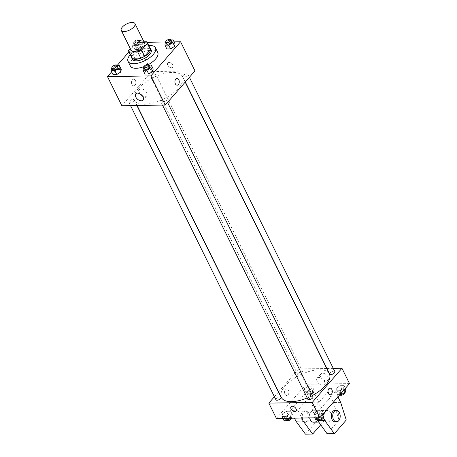 <?xml version="1.0" encoding="UTF-8"?>
<svg xmlns="http://www.w3.org/2000/svg" width="457" height="457" viewBox="0 0 457 457"><rect width="100%" height="100%" fill="white"/><g stroke="black" fill="none" stroke-linecap="round" stroke-linejoin="round"><path stroke-width="0.34" stroke-dasharray="2.29 1.71" d="M131.119 50.304A7.638 3.399 153.7 0 1 132.182 47.014A7.638 3.399 153.7 0 1 139.299 42.775A7.638 3.399 153.7 0 1 144.812 43.535M143.944 41.77L138.174 41.867A10.26 4.57 153.7 0 0 134.358 43.683L130.205 48.465M146.663 41.73L149.696 47.859L141.207 47.996L138.174 41.867M134.358 43.683L137.391 49.819L131.582 56.497L128.548 50.367M137.391 49.819A10.26 4.57 153.7 0 1 141.207 47.996M149.696 47.859A10.26 4.57 153.7 0 1 150.193 48.505M131.799 57.599A10.26 4.57 153.7 0 1 131.582 56.497M149.747 47.608A10.505 4.679 -26.3 0 0 146.44 46.791A10.505 4.679 -26.3 0 0 136.494 50.247A10.505 4.679 -26.3 0 0 131.353 56.697M132.336 59.239A10.505 4.679 153.7 0 1 133.798 54.714A10.505 4.679 153.7 0 1 147.2 48.322A10.505 4.679 153.7 0 1 151.17 49.933M130.325 54.611A15.275 6.804 153.7 0 1 148.719 45.523M130.331 65.951A15.275 6.804 153.7 0 1 132.456 59.37A15.275 6.804 153.7 0 1 146.697 50.898A15.275 6.804 153.7 0 1 157.722 52.412M148.525 64.506A15.275 6.804 153.7 0 1 143.915 66.636M170.964 39.965L169.381 39.993L171.278 43.821L175.037 43.763L171.278 43.821L167.171 46.414L166.822 48.945L167.171 46.414L165.274 42.581M149.102 65.105L147.52 65.134L149.41 68.961L153.169 68.904L149.41 68.961L145.309 71.555L144.955 74.085L145.309 71.555L143.412 67.722M174.094 41.855L165.645 41.993M147.12 42.295L137.18 42.455L128.977 51.887M117.118 65.528L111.645 71.823M142.744 46.814L143.092 44.278L139.334 44.34L135.232 46.934L134.878 49.465L138.637 49.402L142.744 46.814L143.092 44.278L139.334 44.34L135.232 46.934L134.878 49.465L138.637 49.402L142.744 46.814L140.853 42.981L141.202 40.45L137.443 40.507L133.335 43.101L132.987 45.631L136.746 45.569L140.853 42.981M117.163 65.625L115.581 65.648L117.472 69.481L121.231 69.418L117.472 69.481L113.365 72.075L113.016 74.605L113.365 72.075L111.474 68.242M194.973 70.881L151.575 71.583L137.18 42.455M167.713 65.14A3.342 2.051 -139 0 0 170.233 67.487A3.342 2.051 -139 0 0 172.763 67.293A3.342 2.051 -139 0 0 171.586 63.552A3.342 2.051 -139 0 0 167.719 62.906A3.342 2.051 -139 0 0 167.713 65.14A3.342 2.051 -139 0 0 170.233 67.487A3.342 2.051 -139 0 0 172.763 67.293A3.342 2.051 -139 0 0 171.586 63.552A3.342 2.051 -139 0 0 167.719 62.906A3.342 2.051 -139 0 0 167.708 65.14M138.168 88.635A26.735 11.905 153.7 0 1 163.098 73.811A26.735 11.905 153.7 0 1 182.389 76.462A26.735 11.905 153.7 0 1 163.697 98.98A26.735 11.905 153.7 0 1 134.455 100.157A26.735 11.905 153.7 0 1 138.168 88.635M151.575 71.583L121.87 105.738M161.287 100.654A2.862 1.274 153.7 0 1 163.96 99.066A2.862 1.274 153.7 0 1 166.028 99.352A2.862 1.274 153.7 0 1 164.023 101.762A2.862 1.274 153.7 0 1 160.893 101.888A2.862 1.274 153.7 0 1 161.287 100.654M183.154 75.514A2.862 1.274 153.7 0 1 185.822 73.925A2.862 1.274 153.7 0 1 187.89 74.211A2.862 1.274 153.7 0 1 185.885 76.622A2.862 1.274 153.7 0 1 182.754 76.747A2.862 1.274 153.7 0 1 183.154 75.514M151.21 76.033A2.862 1.274 153.7 0 1 153.883 74.445A2.862 1.274 153.7 0 1 155.951 74.731A2.862 1.274 153.7 0 1 153.946 77.142A2.862 1.274 153.7 0 1 150.816 77.267A2.862 1.274 153.7 0 1 151.21 76.033M133.69 101.106A2.862 1.274 -26.3 0 0 134.09 99.872A2.862 1.274 -26.3 0 0 130.953 99.997A2.862 1.274 -26.3 0 0 128.954 102.408A2.862 1.274 -26.3 0 0 131.016 102.694A2.862 1.274 -26.3 0 0 133.69 101.106M135.021 85.213A3.342 2.182 89.1 0 0 135.752 81.466A3.342 2.182 89.1 0 0 133.638 79.187A3.342 2.182 89.1 0 0 131.513 82.563A3.342 2.182 89.1 0 0 133.747 85.87A3.342 2.182 89.1 0 0 135.021 85.213A3.342 2.182 89.1 0 0 135.752 81.466A3.342 2.182 89.1 0 0 133.638 79.187A3.342 2.182 89.1 0 0 131.513 82.563A3.342 2.182 89.1 0 0 133.747 85.87A3.342 2.182 89.1 0 0 135.021 85.213M177.139 85.168L177.145 85.168A3.342 2.182 -90.9 0 1 175.031 82.894A3.342 2.182 -90.9 0 1 175.762 79.141A3.342 2.182 -90.9 0 1 177.03 78.484L177.036 78.484M140.185 93.919A4.787 2.936 41 0 1 139.459 92.782A4.787 2.936 41 0 1 139.471 89.578A4.787 2.936 41 0 1 145.012 90.509A4.787 2.936 41 0 1 146.697 95.867A4.787 2.936 41 0 1 142.304 95.759M281.432 397.539A26.735 11.905 153.7 0 1 285.145 386.022A26.735 11.905 153.7 0 1 310.075 371.198A26.735 11.905 153.7 0 1 329.366 373.849M312.388 395.488A26.735 11.905 153.7 0 1 307.213 397.944M281.066 397.253A2.862 1.274 -26.3 0 0 277.93 397.379A2.862 1.274 -26.3 0 0 275.931 399.795M329.731 374.134A2.862 1.274 153.7 0 1 330.131 372.901A2.862 1.274 153.7 0 1 332.799 371.312A2.862 1.274 153.7 0 1 334.867 371.598M298.187 373.42A2.862 1.274 153.7 0 1 300.86 371.832A2.862 1.274 153.7 0 1 302.928 372.112A2.862 1.274 153.7 0 1 300.923 374.529A2.862 1.274 153.7 0 1 297.793 374.654A2.862 1.274 153.7 0 1 298.187 373.42M307.869 399.275A2.862 1.274 153.7 0 1 308.264 398.041A2.862 1.274 153.7 0 1 310.937 396.453A2.862 1.274 153.7 0 1 313.005 396.739M326.726 368.508L298.552 368.965L278.633 391.877M278.49 392.043L274.411 396.727M333.29 368.405L326.949 368.508M320.791 377.105A4.787 2.936 -139 0 0 324.401 380.475A4.787 2.936 -139 0 0 328.029 380.19A4.787 2.936 -139 0 0 326.344 374.831A4.787 2.936 -139 0 0 320.803 373.906A4.787 2.936 -139 0 0 320.791 377.105M349.525 383.594L306.127 384.297L298.552 368.965M317.107 381.344A4.787 2.936 41 0 1 317.118 378.139A4.787 2.936 41 0 1 322.659 379.064A4.787 2.936 41 0 1 324.35 384.423A4.787 2.936 41 0 1 320.717 384.708A4.787 2.936 41 0 1 317.107 381.344M330.074 388.136L330.068 388.136A3.342 2.182 89.1 0 0 328.155 389.987A3.342 2.182 89.1 0 0 328.394 393.466A3.342 2.182 89.1 0 0 330.177 394.814L330.177 394.814M296.096 411.1L296.096 411.1A3.342 2.051 -139 0 0 294.919 407.358A3.342 2.051 -139 0 0 291.058 406.713L291.058 406.713M288.464 390.187A3.342 2.182 89.1 0 0 286.676 388.838A3.342 2.182 89.1 0 0 284.551 392.215A3.342 2.182 89.1 0 0 286.785 395.522A3.342 2.182 89.1 0 0 288.698 393.666A3.342 2.182 89.1 0 0 288.464 390.187A3.342 2.182 -90.9 0 1 288.698 393.666A3.342 2.182 -90.9 0 1 286.785 395.522A3.342 2.182 -90.9 0 1 284.551 392.215A3.342 2.182 -90.9 0 1 286.676 388.838A3.342 2.182 -90.9 0 1 288.464 390.187M306.127 384.297L276.422 418.458M336.118 388.256L335.769 390.786L339.528 390.724L343.635 388.136L343.984 385.599L340.225 385.662L336.118 388.256L335.769 390.786L339.528 390.724L343.635 388.136L343.984 385.599L340.225 385.662L336.118 388.256L338.009 392.089L337.66 394.62L339.968 394.58M314.256 413.396L313.908 415.927L317.666 415.864L321.768 413.277L322.122 410.746L318.363 410.803L314.256 413.396L313.908 415.927L317.666 415.864L321.768 413.277L322.122 410.746L318.363 410.803L314.256 413.396L316.147 417.23L315.798 419.76M282.317 413.916L281.963 416.447L285.722 416.384L289.829 413.791L290.178 411.26L286.419 411.323L282.317 413.916L281.963 416.447L285.722 416.384L289.829 413.791L290.178 411.26L286.419 411.323L282.317 413.916L284.208 417.749L283.86 420.28M304.179 388.776L303.831 391.306L307.59 391.243L311.691 388.65L312.045 386.119L308.286 386.182L304.179 388.776L303.831 391.306L307.59 391.243L311.691 388.65L312.045 386.119L308.286 386.182L304.179 388.776L306.07 392.603L305.722 395.139L309.48 395.077L313.588 392.483L313.936 389.952L310.177 390.015L306.07 392.603M337.946 396.91L335.358 391.683L328.126 391.798L312.285 410.015L319.517 409.9L322.476 415.899A2.862 1.274 153.7 0 1 320.471 418.309A2.862 1.274 153.7 0 1 317.341 418.435A2.862 1.274 153.7 0 1 317.735 417.201A2.862 1.274 153.7 0 1 320.408 415.613A2.862 1.274 153.7 0 1 322.476 415.899M335.358 391.683L319.517 409.9M320.625 424.896L324.561 420.371L318.963 402.766L313.662 392.032L297.821 410.249L290.589 410.369L294.439 418.161M313.662 392.032L306.43 392.152L290.589 410.369M325.51 411.637A5.73 3.742 -90.9 0 1 327.692 410.506A5.73 3.742 -90.9 0 1 331.519 416.173A5.73 3.742 -90.9 0 1 327.875 421.965A5.73 3.742 -90.9 0 1 324.253 418.064A5.73 3.742 -90.9 0 1 325.51 411.637M328.126 391.798L333.433 402.526L339.025 420.137L327.143 433.796M317.089 419.737L312.285 410.015M313.411 422.199A5.73 3.742 89.1 0 0 315.593 421.068A5.73 3.742 89.1 0 0 316.844 414.642A5.73 3.742 89.1 0 0 313.222 410.74A5.73 3.742 89.1 0 0 311.046 411.871A5.73 3.742 89.1 0 0 309.715 417.915M297.821 410.249L301.671 418.046M309.058 413.174A5.73 3.742 89.1 0 0 305.99 410.86A5.73 3.742 89.1 0 0 302.345 416.647A5.73 3.742 89.1 0 0 306.179 422.314A5.73 3.742 89.1 0 0 309.458 419.132A5.73 3.742 89.1 0 0 309.058 413.174M305.447 434.15L317.329 420.486L311.731 402.88L306.43 392.152M307.607 413.197A5.73 3.742 89.1 0 0 304.545 410.883A5.73 3.742 89.1 0 0 300.9 416.67A5.73 3.742 89.1 0 0 304.733 422.342A5.73 3.742 89.1 0 0 308.012 419.16A5.73 3.742 89.1 0 0 307.607 413.197M335.107 421.845A5.73 3.742 89.1 0 0 337.289 420.72A5.73 3.742 89.1 0 0 337.986 412.705A5.73 3.742 89.1 0 0 334.924 410.392M340.665 402.411L333.433 402.526M346.257 420.017L339.025 420.137M324.561 420.371L317.329 420.486M318.963 402.766L311.731 402.88M115.581 65.648L111.925 67.956M112.662 69.453A2.862 1.274 153.7 0 1 113.062 68.219A2.862 1.274 153.7 0 1 115.73 66.625A2.862 1.274 153.7 0 1 117.797 66.911M117.472 69.481L113.365 72.075M147.52 65.134L143.864 67.436M144.601 68.933A2.862 1.274 153.7 0 1 145 67.699A2.862 1.274 153.7 0 1 147.674 66.111A2.862 1.274 153.7 0 1 149.736 66.396M149.41 68.961L145.309 71.555M134.924 43.078A2.862 1.274 153.7 0 1 137.597 41.484A2.862 1.274 153.7 0 1 139.659 41.77A2.862 1.274 153.7 0 1 137.66 44.186A2.862 1.274 153.7 0 1 134.524 44.312A2.862 1.274 153.7 0 1 134.924 43.078M143.092 44.278L141.202 40.45M139.334 44.34L137.443 40.507M135.232 46.934L133.335 43.101M134.878 49.465L132.987 45.631M138.637 49.402L136.746 45.569M134.164 41.541A2.862 1.274 153.7 0 1 136.837 39.953A2.862 1.274 153.7 0 1 138.905 40.239A2.862 1.274 153.7 0 1 136.9 42.65A2.862 1.274 153.7 0 1 133.77 42.775A2.862 1.274 153.7 0 1 134.164 41.541M169.381 39.993L165.725 42.295M166.468 43.792A2.862 1.274 153.7 0 1 166.862 42.558A2.862 1.274 153.7 0 1 169.536 40.97A2.862 1.274 153.7 0 1 171.603 41.256M171.278 43.821L167.171 46.414M290.778 418.224L291.726 417.624L292.074 415.093L288.316 415.156L284.208 417.749M285.796 417.721A2.862 1.274 153.7 0 1 288.47 416.133A2.862 1.274 153.7 0 1 290.532 416.418A2.862 1.274 153.7 0 1 288.533 418.829A2.862 1.274 153.7 0 1 285.397 418.955A2.862 1.274 153.7 0 1 285.796 417.721M291.726 417.624L289.829 413.791M292.074 415.093L290.178 411.26M288.316 415.156L286.419 411.323M282.906 418.349L281.963 416.447M286.665 418.292L285.722 416.384M286.156 420.486A2.862 1.274 153.7 0 1 286.556 419.252A2.862 1.274 153.7 0 1 289.224 417.664A2.862 1.274 153.7 0 1 291.292 417.949A2.862 1.274 153.7 0 1 291.355 418.212M324.013 414.573L320.254 414.636L316.147 417.23M322.476 414.699L321.768 413.277M323.493 413.528L322.122 410.746M320.254 414.636L318.363 410.803M314.844 417.835L313.908 415.927M318.603 417.772L317.666 415.864M318.095 419.972A2.862 1.274 153.7 0 1 318.495 418.738A2.862 1.274 153.7 0 1 321.168 417.15A2.862 1.274 153.7 0 1 323.23 417.43M307.658 392.58A2.862 1.274 153.7 0 1 310.332 390.992A2.862 1.274 153.7 0 1 312.399 391.278A2.862 1.274 153.7 0 1 310.394 393.688A2.862 1.274 153.7 0 1 307.264 393.814A2.862 1.274 153.7 0 1 307.658 392.58M313.588 392.483L311.691 388.65M313.936 389.952L312.045 386.119M310.177 390.015L308.286 386.182M305.722 395.139L303.831 391.306M309.48 395.077L307.59 391.243M308.418 394.111A2.862 1.274 153.7 0 1 311.091 392.523A2.862 1.274 153.7 0 1 313.154 392.809A2.862 1.274 153.7 0 1 311.154 395.219A2.862 1.274 153.7 0 1 308.018 395.345A2.862 1.274 153.7 0 1 308.418 394.111M345.875 389.433L342.116 389.495L338.009 392.089M339.597 392.06A2.862 1.274 153.7 0 1 342.27 390.472A2.862 1.274 153.7 0 1 344.338 390.758A2.862 1.274 153.7 0 1 342.333 393.169A2.862 1.274 153.7 0 1 339.203 393.294A2.862 1.274 153.7 0 1 339.597 392.06M344.338 389.558L343.635 388.136M345.355 388.387L343.984 385.599M342.116 389.495L340.225 385.662M337.66 394.62L335.769 390.786M340.899 393.511L339.528 390.724M339.957 394.831A2.862 1.274 153.7 0 1 340.356 393.597A2.862 1.274 153.7 0 1 343.03 392.009A2.862 1.274 153.7 0 1 345.092 392.289M139.471 89.578L135.786 93.816M146.697 95.867L143.018 100.1M185.188 82.129L182.389 76.462M137.089 105.493L134.455 100.157M128.954 102.408L130.531 105.601M134.09 99.872L136.871 105.498M189.404 77.279L187.89 74.211M185.331 81.963L182.754 76.747M302.928 372.112L155.951 74.731M297.793 374.654L150.816 77.267M167.542 102.419L166.028 99.352M162.469 105.081L160.893 101.888M320.803 373.906L317.118 378.139M328.029 380.19L324.35 384.423M327.692 410.506L313.222 410.74M327.875 421.965L318.592 422.114M304.733 422.342L306.179 422.314M304.545 410.883L305.99 410.86M139.659 41.77L138.905 40.239M134.524 44.312L133.77 42.775M291.292 417.949L290.532 416.418M286.036 420.246L285.397 418.955M317.975 419.726L317.341 418.435M313.154 392.809L312.399 391.278M308.018 395.345L307.264 393.814M345.075 392.249L344.338 390.758M339.882 394.677L339.203 393.294"/><path stroke-width="0.69" d="M122.327 27.089A7.638 3.399 153.7 0 1 129.451 22.85A7.638 3.399 153.7 0 1 134.964 23.61A7.638 3.399 153.7 0 1 129.622 30.042A7.638 3.399 153.7 0 1 121.271 30.379A7.638 3.399 153.7 0 1 122.327 27.089M134.964 23.61L144.812 43.535A7.638 3.399 153.7 0 1 139.471 49.967A7.638 3.399 153.7 0 1 131.119 50.304L121.271 30.379M147.16 42.375L150.193 48.505A10.26 4.57 153.7 0 1 150.41 49.607L144.601 56.285A10.26 4.57 153.7 0 1 140.785 58.108L132.296 58.245L129.262 52.115L137.751 51.978A10.26 4.57 153.7 0 0 141.567 50.156L147.383 43.472A10.26 4.57 153.7 0 0 147.16 42.375A10.26 4.57 153.7 0 0 146.663 41.73L143.944 41.77M130.205 48.465L128.548 50.367A10.26 4.57 153.7 0 0 128.765 51.464A10.26 4.57 153.7 0 0 129.262 52.115M132.296 58.245A10.26 4.57 153.7 0 1 131.799 57.599L128.765 51.464M131.353 56.697A10.505 4.679 -26.3 0 0 131.582 57.708A10.505 4.679 -26.3 0 0 143.07 57.245A10.505 4.679 -26.3 0 0 150.41 48.396A10.505 4.679 -26.3 0 0 149.747 47.608M150.41 48.396L151.17 49.933A10.505 4.679 153.7 0 1 143.824 58.776A10.505 4.679 153.7 0 1 132.336 59.239L131.582 57.708M140.785 58.108L137.751 51.978M150.41 49.607L147.383 43.472M144.601 56.285L141.567 50.156M148.719 45.523A15.275 6.804 153.7 0 1 155.449 47.814A15.275 6.804 153.7 0 1 144.766 60.684A15.275 6.804 153.7 0 1 128.057 61.352A15.275 6.804 153.7 0 1 130.182 54.771A15.275 6.804 153.7 0 1 130.325 54.611M155.449 47.814L157.722 52.412A15.275 6.804 153.7 0 1 148.525 64.506M143.915 66.636A15.275 6.804 153.7 0 1 130.331 65.951L128.057 61.352M165.725 42.295L165.274 42.581L164.926 45.117L166.822 48.945L170.581 48.888L174.683 46.294L175.037 43.763L173.14 39.93L170.964 39.965M143.864 67.436L143.412 67.722L143.064 70.258L144.955 74.085L148.714 74.028L152.821 71.435L153.169 68.904L151.278 65.071L149.102 65.105M111.645 71.823L107.475 76.616L150.873 75.913L180.578 41.753L174.094 41.855M165.645 41.993L147.12 42.295M128.977 51.887L117.118 65.528M111.925 67.956L111.474 68.242L111.125 70.772L113.016 74.605L116.775 74.542L120.882 71.955L121.231 69.418L119.34 65.591L117.163 65.625M107.475 76.616L121.87 105.738L165.268 105.036L194.973 70.881L180.578 41.753M165.268 105.036L150.873 75.913M135.775 97.015A4.787 2.936 41 0 1 135.786 93.816A4.787 2.936 41 0 1 141.327 94.742A4.787 2.936 41 0 1 143.018 100.1A4.787 2.936 41 0 1 139.385 100.386A4.787 2.936 41 0 1 135.775 97.015M175.762 79.141A3.342 2.182 -90.9 0 1 177.036 78.484A3.342 2.182 -90.9 0 1 179.27 81.792A3.342 2.182 -90.9 0 1 177.145 85.168A3.342 2.182 -90.9 0 1 175.031 82.894A3.342 2.182 -90.9 0 1 175.762 79.141M177.03 78.484A3.342 2.182 -90.9 0 1 179.27 81.792A3.342 2.182 -90.9 0 1 177.139 85.168M142.304 95.759A4.787 2.936 41 0 1 140.185 93.919M185.188 82.129L329.366 373.849A26.735 11.905 153.7 0 1 312.388 395.488M307.213 397.944A26.735 11.905 153.7 0 1 281.432 397.539L137.089 105.493M130.531 105.601L275.931 399.795A2.862 1.274 -26.3 0 0 277.993 400.081A2.862 1.274 -26.3 0 0 280.667 398.487A2.862 1.274 -26.3 0 0 281.066 397.253L136.871 105.498M189.404 77.279L334.867 371.598A2.862 1.274 153.7 0 1 332.862 374.009A2.862 1.274 153.7 0 1 329.731 374.134L185.331 81.963M167.542 102.419L313.005 396.739A2.862 1.274 153.7 0 1 311 399.15A2.862 1.274 153.7 0 1 307.869 399.275L162.469 105.081M274.411 396.727L268.847 403.125L312.245 402.423L341.95 368.262L333.29 368.405M268.847 403.125L276.422 418.458L319.82 417.749L349.525 383.594L341.95 368.262M328.394 393.466A3.342 2.182 -90.9 0 1 328.16 389.987A3.342 2.182 -90.9 0 1 330.074 388.136A3.342 2.182 -90.9 0 1 332.308 391.438A3.342 2.182 -90.9 0 1 330.183 394.814A3.342 2.182 -90.9 0 1 328.394 393.466M319.82 417.749L312.245 402.423M330.177 394.814A3.342 2.182 89.1 0 0 332.308 391.438A3.342 2.182 89.1 0 0 330.068 388.136M291.058 406.713A3.342 2.051 -139 0 0 291.549 409.735A3.342 2.051 -139 0 0 294.902 411.586A3.342 2.051 41 0 1 291.549 409.735A3.342 2.051 41 0 1 291.052 406.713A3.342 2.051 41 0 1 294.919 407.358A3.342 2.051 41 0 1 296.096 411.1A3.342 2.051 41 0 1 294.902 411.591A3.342 2.051 -139 0 0 296.096 411.1M317.975 419.726L318.095 419.972A2.862 1.274 153.7 0 0 321.231 419.846A2.862 1.274 153.7 0 0 323.23 417.43L324.824 420.629L334.375 433.682L327.143 433.796L317.089 419.737M309.715 417.915A5.73 3.742 89.1 0 0 313.411 422.199L318.592 422.114M301.671 418.046L303.122 420.983L312.679 434.03L320.625 424.896M294.439 418.161L295.89 421.097L305.447 434.15L312.679 434.03M336.369 410.369L334.924 410.392A5.73 3.742 89.1 0 0 331.274 416.178A5.73 3.742 89.1 0 0 335.107 421.845L336.558 421.822A5.73 3.742 -90.9 0 1 332.725 416.156A5.73 3.742 -90.9 0 1 336.369 410.369A5.73 3.742 -90.9 0 1 339.431 412.677A5.73 3.742 -90.9 0 1 339.837 418.641A5.73 3.742 -90.9 0 1 336.558 421.822M334.375 433.682L346.257 420.017L340.665 402.411L337.946 396.91M324.824 420.629L317.586 420.748M303.122 420.983L295.89 421.097M111.125 70.772L114.884 70.715L118.991 68.122L119.34 65.591M117.043 65.38L117.797 66.911A2.862 1.274 153.7 0 1 115.798 69.327A2.862 1.274 153.7 0 1 112.662 69.453L111.908 67.916A2.862 1.274 153.7 0 1 112.302 66.682A2.862 1.274 153.7 0 1 114.975 65.094A2.862 1.274 153.7 0 1 117.043 65.38A2.862 1.274 153.7 0 1 115.038 67.79A2.862 1.274 153.7 0 1 111.908 67.916M113.016 74.605L116.775 74.542L120.882 71.955L118.991 68.122M120.882 71.955L121.231 69.418M116.775 74.542L114.884 70.715M143.064 70.258L146.823 70.195L150.93 67.602L151.278 65.071M148.982 64.86L149.736 66.396A2.862 1.274 153.7 0 1 147.737 68.807A2.862 1.274 153.7 0 1 144.601 68.933L143.846 67.402A2.862 1.274 153.7 0 1 144.241 66.168A2.862 1.274 153.7 0 1 146.914 64.574A2.862 1.274 153.7 0 1 148.982 64.86A2.862 1.274 153.7 0 1 146.977 67.276A2.862 1.274 153.7 0 1 143.846 67.402M144.955 74.085L148.714 74.028L152.821 71.435L150.93 67.602M152.821 71.435L153.169 68.904M148.714 74.028L146.823 70.195M164.926 45.117L168.684 45.054L172.792 42.461L173.14 39.93M170.844 39.719L171.603 41.256A2.862 1.274 153.7 0 1 169.598 43.666A2.862 1.274 153.7 0 1 166.468 43.792L165.708 42.261A2.862 1.274 153.7 0 1 166.108 41.027A2.862 1.274 153.7 0 1 168.776 39.433A2.862 1.274 153.7 0 1 170.844 39.719A2.862 1.274 153.7 0 1 168.839 42.135A2.862 1.274 153.7 0 1 165.708 42.261M166.822 48.945L170.581 48.888L174.683 46.294L172.792 42.461M174.683 46.294L175.037 43.763M170.581 48.888L168.684 45.054M282.906 418.349L283.86 420.28L287.619 420.217L290.778 418.224M287.619 420.217L286.665 418.292M291.355 418.212A2.862 1.274 153.7 0 1 289.018 420.486A2.862 1.274 153.7 0 1 286.156 420.486L286.036 420.246M314.844 417.835L315.798 419.76L319.557 419.697L323.665 417.11L324.013 414.573L323.493 413.528M323.665 417.11L322.476 414.699M319.557 419.697L318.603 417.772M339.968 394.58L341.419 394.557L345.526 391.963L345.875 389.433L345.355 388.387M345.526 391.963L344.338 389.558M341.419 394.557L340.899 393.511M345.075 392.249L345.092 392.289A2.862 1.274 153.7 0 1 343.093 394.705A2.862 1.274 153.7 0 1 339.957 394.831L339.882 394.677"/></g></svg>
